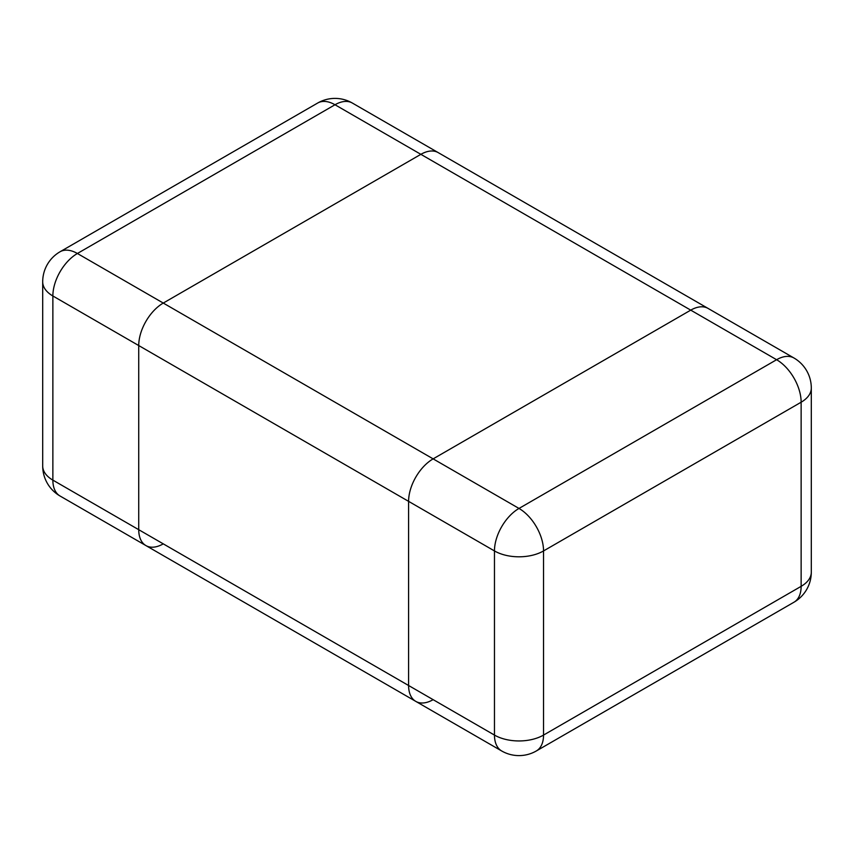 <?xml version="1.0" encoding="UTF-8"?>
<svg xmlns="http://www.w3.org/2000/svg" width="854" height="854" viewBox="0 0 854 854"><rect width="100%" height="100%" fill="white"/><g stroke="black" fill="none" stroke-linecap="round" stroke-linejoin="round"><path stroke-width="1.28" d="M138.732 529.693L138.732 345.55A34.694 20.037 -60 0 1 163.263 303.063L420.862 154.339A34.694 20.037 -60 0 1 438.219 152.62A34.694 20.037 120 0 0 420.862 154.339L163.263 303.063A34.694 20.037 120 0 0 138.732 345.55L138.732 529.693A34.694 20.037 120 0 0 145.917 545.578A34.694 20.037 -60 0 1 138.732 529.693L408.596 685.506L408.596 501.362A34.694 20.037 -60 0 1 433.138 458.865L690.737 310.141A34.694 20.037 -60 0 1 708.083 308.422A34.694 20.037 -60 0 0 690.737 310.141L433.138 458.865A34.694 20.037 -60 0 0 408.596 501.362L408.596 685.506A34.694 20.037 -60 0 0 415.781 701.38A34.694 20.037 -60 0 1 408.596 685.506L494.466 735.08L494.466 550.937L52.863 295.975L52.863 480.119L138.732 529.693M433.138 699.661A34.694 20.037 -60 0 1 415.781 701.38L145.917 545.578A34.694 20.037 120 0 0 163.263 543.859M793.953 357.997L352.35 103.046A34.694 20.037 -60 0 0 335.003 104.754L776.606 359.715A34.694 20.037 60 0 1 801.137 402.213L801.137 586.346L543.539 735.08L543.539 550.937L801.137 402.213A34.694 20.026 0 0 0 811.3 388.047A34.694 34.694 0 0 0 793.953 357.997A34.694 20.037 120 0 0 776.606 359.715L518.997 508.44L77.394 253.489A34.694 20.037 -120 0 0 60.047 251.77L317.656 103.046A34.694 20.037 60 0 1 335.003 104.754L77.394 253.489A34.694 20.037 -60 0 0 52.863 295.975A34.694 20.026 0 0 1 42.7 281.809A34.694 34.694 0 0 1 60.047 251.77M42.7 465.953A34.694 34.694 0 0 0 60.047 496.003A34.694 20.037 -60 0 1 52.863 480.119A34.694 20.026 180 0 1 42.7 465.953L42.7 281.809M518.997 508.44A34.694 20.037 120 0 0 494.466 550.937A34.694 20.026 -0 0 0 543.539 550.937A34.694 20.037 -120 0 0 518.997 508.44M501.65 750.954A34.694 34.694 0 0 0 536.344 750.954A34.694 20.037 -120 0 0 543.539 735.08A34.694 20.026 180 0 1 494.466 735.08A34.694 20.037 120 0 0 501.65 750.954L415.781 701.38M801.137 586.346A34.694 20.037 60 0 1 793.953 602.23A34.694 34.694 0 0 0 811.3 572.191A34.694 20.026 180 0 1 801.137 586.346M352.35 103.046A34.694 34.694 0 0 0 317.656 103.046M60.047 496.003L145.917 545.578M536.344 750.954L793.953 602.23M811.3 572.191L811.3 388.047"/></g></svg>
